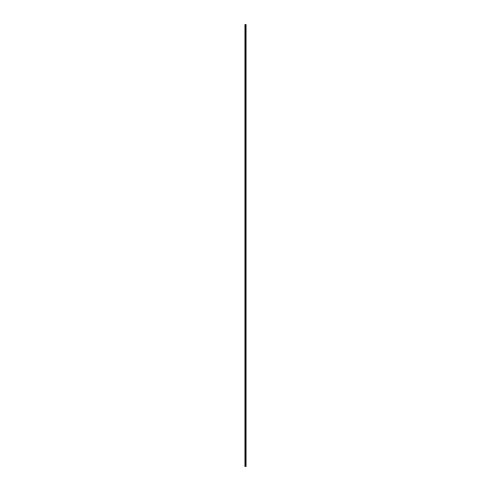 <?xml version="1.0" encoding="UTF-8"?>
<svg xmlns="http://www.w3.org/2000/svg" width="491" height="491" viewBox="0 0 491 491"><rect width="100%" height="100%" fill="white"/><g stroke="black" fill="none" stroke-linecap="round" stroke-linejoin="round"><path stroke-width="0.74" d="M245.359 466.45L246.065 466.45L246.065 24.55L244.935 24.55L244.935 466.45L245.359 466.45L245.359 24.55M246.065 24.55L246.046 466.45M245.684 466.45L245.684 24.55M245.666 466.45L245.666 24.55M244.997 466.45L244.997 24.55M246.028 466.45L246.028 24.55M245.948 466.45L245.948 24.55M245.911 466.45L245.911 24.55M245.801 466.45L245.801 24.55M245.77 466.45L245.77 24.55M245.561 466.45L245.561 24.55M245.494 466.45L245.494 24.55M245.426 466.45L245.426 24.55M245.169 466.45L245.169 24.55M245.138 466.45L245.138 24.55"/></g></svg>
